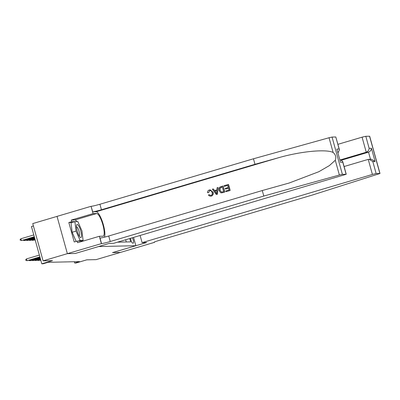 <?xml version="1.0" encoding="UTF-8"?>
<svg xmlns="http://www.w3.org/2000/svg" width="400" height="400" viewBox="0 0 400 400"><rect width="100%" height="100%" fill="white"/><g stroke="black" fill="none" stroke-linecap="round" stroke-linejoin="round"><path stroke-width="0.6" d="M33.41 225.95L31.45 226.53L41.79 263.8L43.16 263.765L48.02 262.33L79.54 261.6L74.68 263.04L76.055 263.005L86.74 259.84L96.13 259.625L120.425 252.43L112.545 252.61L135.865 245.705L98.585 246.555M57.035 216.39L32.755 223.58L43.09 260.85L67.385 253.655L75.265 253.475L98.585 246.565M130.59 238.305A3.25 0.82 73.5 0 0 131.44 241.51A3.25 0.82 73.5 0 0 132.645 243.145L133.25 243.13A3.25 0.82 73.5 0 0 133.305 243.12A3.25 0.82 73.5 0 0 133.48 241.08A3.25 0.82 73.5 0 0 132.365 237.78M133.57 237.425L135.865 245.705M117.52 242.175L130.665 241.87L129.745 238.555M126.275 241.975L125.665 239.765M41.79 263.8L52.475 260.635L43.09 260.85M74.315 261.72L74.68 263.04M79.675 236.715A6.81 1.725 73.5 0 0 79.97 237.065A6.81 1.725 73.5 0 0 81.4 233.91A6.81 1.725 73.5 0 0 78.315 225.335A6.81 1.725 73.5 0 0 76.52 225.425A6.81 1.725 73.5 0 0 79.675 236.715M79.11 235.845A4.66 1.18 73.5 0 0 79.17 235.835A4.66 1.18 73.5 0 0 79.315 232.35A4.66 1.18 73.5 0 0 77.38 227.47A4.66 1.18 73.5 0 0 76.52 226.895A4.66 1.18 73.5 0 0 76.465 226.915M76.145 241.41L72.15 232.245L71.015 222.79L74.905 221.64L77.86 221.57L81.955 230.955L83.085 240.41L80.125 240.475L76.035 231.09L74.905 221.64M81 241.025L83.085 240.41M78.04 241.095L80.125 240.475M72.15 232.245L76.035 231.09M140.115 235.485L142.1 242.645L372.405 174.44L368.23 159.38L344.095 166.53M154.365 242.055L154.45 242.36L120.44 252.43L112.585 252.61L146.595 242.54L142.1 242.645M337.935 144.32L362.07 137.17L365.81 136.29L369.665 136.225L380 173.495L312.72 194.925L159.185 240.39A7.335 0.485 164.5 0 0 154.035 242.305A7.335 0.485 164.5 0 0 154.3 242.36L154.45 242.36M365.81 136.29L369.145 148.325L371.425 148.275L375.08 161.47L372.805 161.52L376.145 173.56L379.885 173.47L369.55 136.2M340.265 159.925L366.25 152.23L362.07 137.17M376.145 173.56L372.405 174.44M341.635 160.14L368.525 152.175L366.25 152.23C368.005 151.515 368.97 150.215 369.145 148.325M371.425 148.275C371.245 150.16 370.28 151.465 368.525 152.175L370.48 159.225M375.08 161.47L371.3 159.21L368.23 159.38M372.805 161.52L369.025 159.26M224.28 186.4L224.085 185.705L228.345 184.445L230.02 190.485L225.91 191.705L225.715 191.005L229.005 190.035L228.49 188.175L225.425 189.08L225.235 188.385L228.295 187.475L227.715 185.385L224.28 186.4L227.73 185.425M225.425 189.08L228.505 188.23M225.91 191.705L230.145 190.485A13.645 3.455 73.5 0 0 228.47 184.44L228.345 184.445M221.675 192.885L224.765 192.08A13.645 3.455 73.5 0 0 223.085 186.035L224.64 192.08L221.695 192.885M208.38 192.665L207.505 192.71L208.59 192.66L209.595 190.665L208.59 192.66M212.9 192.335C213.375 194.205 212.765 195.485 211.06 196.185L211.18 196.185C212.915 195.485 213.56 194.2 213.12 192.33L210.235 189.84L213.12 192.33M104.425 237.18A13.645 3.455 73.5 0 0 102.68 222.53A13.645 3.455 73.5 0 0 96.15 211.745L92.725 211.825L91.045 206.315L57.035 216.385L67.37 253.655L75.225 253.475L109.235 243.4L113.73 243.3L346.24 174.275L342.385 174.335L339.37 175.01L263.79 196.05L110.255 241.52A7.335 0.485 -15.5 0 1 101.53 243.58L67.37 253.655M263.79 196.05L262.26 190.54L289.185 183.01L318.82 171.72L329.36 165.615L335.285 160.275C336.37 157.2 335.65 154.605 333.125 152.48C326.19 148.88 300.235 151.41 278.16 157.845L254.985 164.3L101.445 209.765A7.335 0.485 -15.5 0 1 92.725 211.825M216.365 194.53L217.415 194.255L218.055 187.525L217.29 194.255L216.365 194.53L212.375 189.175L213.245 188.915L214.425 190.58L216.91 189.84L217.06 187.785L217.93 187.525M214.63 190.575L213.245 188.915M254.985 164.3L253.455 158.785L99.915 204.25A7.335 0.485 -15.5 0 1 91.195 206.31M101.53 243.58L100 238.065A7.335 0.485 -15.5 0 0 108.725 236.005L262.26 190.54M346.13 174.25L342.79 162.215L340.515 162.265L336.855 149.07L339.13 149.02L335.795 136.98L332.05 137.07L342.385 174.335M333.125 152.48L329.035 137.745L253.455 158.785M101.38 243.585L99.355 236.28L77.59 242.725L77.14 241.115L82.245 240.995L82.205 240.67M72.13 222.46L68.835 222.535L74.225 241.98L77.14 241.115M68.835 222.535L71.75 221.675L71.305 220.06L93.07 213.615L91.045 206.315M99.355 236.28L102.935 236.2A11.785 2.985 73.5 0 0 103.135 236.165A11.785 2.985 73.5 0 0 102.765 224.405A11.785 2.985 73.5 0 0 96.645 213.535L93.07 213.615M329.035 137.745L332.05 137.07M335.795 136.98L339.455 149.81L338.01 152.84M71.305 220.06L74.88 219.98A11.785 2.985 -106.5 0 1 76.94 221.595M82.36 240.625A11.785 2.985 -106.5 0 1 82.23 241.35M76.87 221.595L71.75 221.675M342.79 162.215L342.69 161.47L340.6 159.915L339.975 159.93M340.515 162.265L336.855 149.07M339.13 149.02L339.455 149.81M210.335 196.305L208.325 195.095L209.1 194.67L210.91 195.475C212.12 194.925 212.51 193.96 212.08 192.585C211.76 191.145 210.93 190.51 209.595 190.665L210.055 190.59M210.455 195.55L210.91 195.475M207.505 192.71C207.47 191.335 208.08 190.425 209.325 189.99L210.235 189.84M216.725 192.46L216.855 190.61L214.865 191.2L216.635 193.695L216.725 192.46M214.865 191.2L216.85 190.675M215.875 192.625L215.085 191.195M221.72 192.885L220.625 192.71L219.025 190.51C218.485 188.575 219.1 187.295 220.875 186.655L222.965 186.035M219.855 190.28L221.445 192.135L223.625 191.625L222.335 186.98L219.875 188.17L219.855 190.28L221.585 192.145M221.135 187.335L222.345 187.02M219.875 188.17L221.295 187.33M220.07 190.275L220.055 188.165M40.51 259.935L40.835 260.36M39.77 260.155L40.85 260.415M34.925 239.79L35.265 240.27M35.25 240.215L34.185 240.005M37.77 260L37.905 260.48L40.645 259.67M40.7 259.88L38.725 260.465L37.03 260.215M32.18 239.85L32.315 240.335L33.14 240.315L35.115 239.73M35.055 239.525L32.315 240.335L31.445 240.07M35.025 260.06L35.16 260.545L40.45 258.98M40.51 259.185L35.985 260.525L34.29 260.28M29.44 239.915L29.575 240.4L30.395 240.38L34.92 239.04M34.865 238.835L29.575 240.4L28.705 240.135M32.285 260.125L32.42 260.61L40.26 258.285M40.315 258.495L33.245 260.59L31.55 260.345M26.7 239.98L26.835 240.465L27.655 240.445L34.73 238.35M34.675 238.14L26.835 240.465L25.96 240.195M29.545 260.19L29.68 260.67L40.07 257.595M40.125 257.805L30.5 260.655L28.805 260.405M23.96 240.04L24.09 240.525L24.915 240.505L34.54 237.655M34.48 237.45L24.09 240.525L23.22 240.26M26.435 258.92L25.585 260.045L26.94 260.735L26.435 258.92L39.375 255.09M39.935 257.11L26.94 260.735L39.875 256.905M33.785 234.945L20.85 238.775L21.35 240.59L34.345 236.965M34.29 236.76L21.35 240.59L20 239.9L20.85 238.775M278.16 157.845L96.15 211.745M101.445 209.765L99.915 204.25M108.725 236.005L110.255 241.52M339.37 175.01L335.285 160.275M74.88 219.98L96.645 213.535M346.24 174.275L342.69 161.47"/></g></svg>
